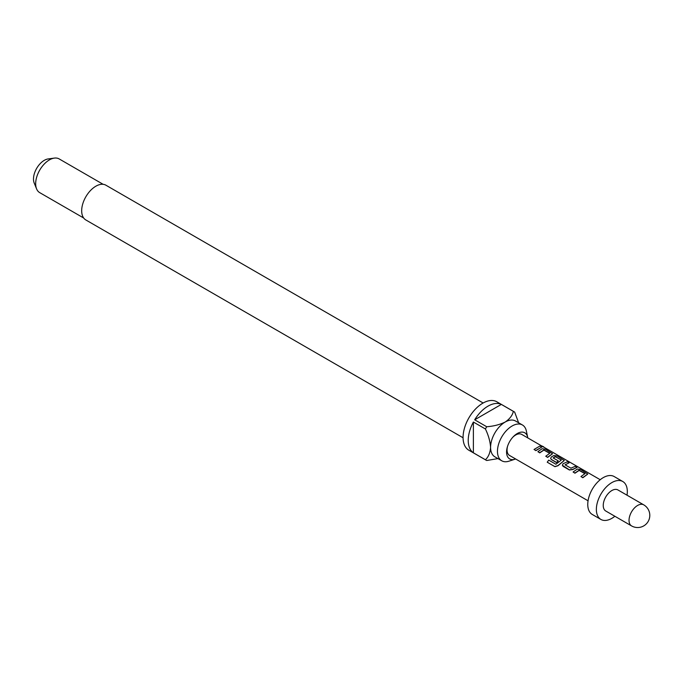 <?xml version="1.0" encoding="UTF-8"?>
<svg xmlns="http://www.w3.org/2000/svg" width="684" height="684" viewBox="0 0 684 684"><rect width="100%" height="100%" fill="white"/><g stroke="black" fill="none" stroke-linecap="round" stroke-linejoin="round"><path stroke-width="1.03" d="M541.386 446.113L543.583 447.054M541.728 446.686L541.805 446.464C541.053 445.66 541.685 445.788 543.703 446.84L541.275 446.182M527.791 437.905A15.091 8.712 120 0 0 527.672 437.23A15.091 8.712 120 0 0 517.241 433.545A15.091 8.712 120 0 0 513.171 436.837A15.091 8.712 120 0 0 507.383 446.849A15.091 8.712 120 0 0 514.984 459.212A15.091 8.712 120 0 0 515.633 458.973M527.672 437.23L526.372 431.057A20.674 11.936 120 0 0 522.422 424.978A20.674 11.936 120 0 0 512.085 426.004A20.674 11.936 120 0 0 498.576 444.224A20.674 11.936 120 0 0 501.748 460.785A20.674 11.936 120 0 0 508.99 461.17L514.984 459.212M483.135 402.996L105.9 185.202A20.067 11.585 120 0 0 95.871 186.202A20.067 11.585 120 0 0 82.755 203.883A20.067 11.585 120 0 0 85.833 219.957L463.068 437.76M103.147 184.312L59.157 158.919A19.46 11.235 120 0 0 54.344 158.098A19.46 11.235 120 0 0 49.428 159.885A19.46 11.235 120 0 0 36.577 188.861A19.46 11.235 120 0 0 39.698 192.623L83.687 218.016M54.344 158.098L48.119 158.945A15.245 8.798 120 0 0 44.272 160.347A15.245 8.798 120 0 0 34.2 183.047L36.577 188.861M501.748 460.785L494.865 456.818A20.674 11.936 -60 0 1 490.59 447.353A20.674 11.936 -60 0 1 505.202 422.028A20.674 11.936 -60 0 1 515.539 421.011L522.422 424.978M501.329 404.406L474.687 419.796A27.976 16.151 120 0 1 488.008 406.142A27.976 16.151 120 0 1 501.329 404.406L513.368 411.358A27.976 16.151 -60 0 1 514.035 411.708L496.832 401.782A27.976 16.151 120 0 0 482.844 403.167A27.976 16.151 120 0 0 464.573 427.816A27.976 16.151 120 0 0 468.865 450.226L486.059 460.161A27.976 16.151 -60 0 1 485.426 459.759L473.388 452.808A27.976 16.151 120 0 1 473.388 422.037L473.388 452.808M497.943 458.596L486.726 460.503A27.976 16.151 -60 0 1 486.059 460.161M474.687 419.796L486.726 426.748A27.976 16.151 -60 0 0 485.426 428.988L473.388 422.037M512.752 437.281A12.158 7.02 -60 0 1 515.659 435.015A12.158 7.02 -60 0 1 521.738 434.417L541.643 445.908M617.917 489.941A12.158 7.02 120 0 0 611.838 490.548A12.158 7.02 120 0 0 603.895 501.261A12.158 7.02 120 0 0 605.759 511.008L631.554 525.902A12.158 7.02 -60 0 1 629.69 516.155A12.158 7.02 -60 0 1 637.642 505.442A12.158 7.02 -60 0 1 643.721 504.843L617.917 489.941M627.023 495.199A21.888 12.637 120 0 0 622.782 481.519L614.189 476.551A21.888 12.637 120 0 0 603.237 477.637A21.888 12.637 120 0 0 588.941 496.926A21.888 12.637 120 0 0 592.293 514.471L600.894 519.438A21.888 12.637 120 0 0 611.838 518.352A21.888 12.637 120 0 0 614.856 516.266M622.782 481.519A21.888 12.637 120 0 0 611.838 482.605A21.888 12.637 120 0 0 597.542 501.894A21.888 12.637 120 0 0 600.894 519.438M541.779 447.062L535.897 450.645L534.033 449.456L539.975 446.019L541.779 447.062L535.837 450.491L534.033 449.456M552.467 453.817L547.627 457.416L545.764 456.219L549.791 453.253L543.951 449.884L539.685 452.714L537.88 451.671L542.147 448.73L545.507 449.217L552.518 453.706L547.576 457.263L545.764 456.219M564.206 460.597L557.99 465.727L554.938 466.676L547.234 462.213L548.739 460.118L555.887 464.248L561.325 460.041L555.246 456.536L553.134 457.904L558.264 460.871L556.485 462.41L551.304 459.417L550.637 458.502L551.287 456.998L553.878 455.501L557.238 455.997L564.257 460.486L557.905 465.607L554.818 466.591L547.234 462.213M569.097 462.846L565.095 464.829L570.909 468.172L575.176 466.351L576.98 467.394L572.713 469.378L569.37 469.848L562.376 465.282L563.026 463.778L567.284 461.803L569.097 462.846L565.069 464.804M576.98 467.394L572.739 469.557L569.421 470.002L563.103 466.351L562.41 465.359M587.684 474.14L582.819 477.748L580.964 476.551L585 473.584L579.16 470.216L574.911 473.046L573.098 472.003L577.356 469.053L580.716 469.549L587.736 474.029L582.768 477.594L580.964 476.551M549.791 453.381L543.925 450.098L539.744 452.868L537.88 451.671M561.325 460.041L555.468 456.758L553.134 457.904M588.06 500.791L509.58 455.484A12.158 7.02 -60 0 1 507.571 446.267M585 473.704L579.134 470.43L574.962 473.2L573.098 472.003M558.264 460.871L556.545 462.564L551.364 459.571L550.671 458.579M514.035 411.708A27.976 16.151 -60 0 1 514.667 412.11L518.617 422.78M513.368 411.358C512.427 415.41 509.708 418.967 505.202 422.028C499.842 424.644 493.686 426.217 486.726 426.748M485.426 428.988C488.444 435.281 490.171 441.402 490.59 447.353C490.18 452.782 488.461 456.921 485.426 459.759M543.703 446.84L544.096 447.43M544.139 447.345L600.219 479.723M631.554 525.902A12.158 12.158 0 0 0 649.8 515.368A12.158 12.158 0 0 0 643.721 504.843"/></g></svg>
